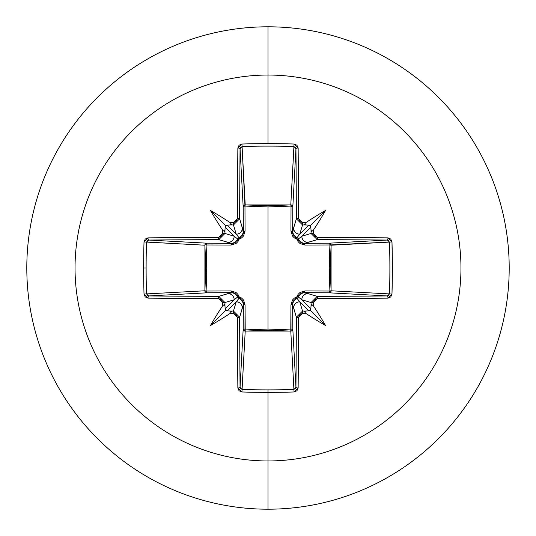 <?xml version="1.0" encoding="UTF-8"?>
<svg xmlns="http://www.w3.org/2000/svg" width="536" height="536" viewBox="0 0 536 536"><rect width="100%" height="100%" fill="white"/><g stroke="black" fill="none" stroke-linecap="round" stroke-linejoin="round"><path stroke-width="0.8" d="M146.804 241.113L148.66 240.054L206.742 243.17L231.632 243.384L218.782 239.639A383.334 10.037 180 0 0 148.66 240.054A2.043 0.636 -90.5 0 1 148.03 237.857L144.017 241.937A382.878 167.842 90 0 0 143.628 268L146.12 268A380.855 166.957 -90 0 1 146.502 242.078L144.017 241.937L145.243 239.056L148.03 237.857L218.52 237.435L221.442 236.215L222.675 233.274A385.739 33.621 -90 0 1 222.701 230.279A281.923 199.218 -132 0 1 210.4 210.4A281.923 199.218 42 0 1 230.279 222.701A385.739 33.621 0 0 1 233.274 222.675L236.209 221.448L237.435 218.52L237.857 148.03L239.056 145.243L241.937 144.017A382.878 167.842 -0 0 1 268 143.628L268 75.04A192.96 192.96 0 0 1 460.96 268A192.96 192.96 0 0 1 268 460.96L268 509.2A241.2 241.2 0 0 0 509.2 268A241.2 241.2 0 0 0 268 26.8L268 75.04A192.96 192.96 0 0 0 75.04 268A192.96 192.96 0 0 0 268 460.96L268 389.88A380.855 166.957 180 0 1 242.078 389.498L241.937 391.983A382.878 167.842 -0 0 0 268 392.372A382.878 167.842 180 0 1 241.937 391.983L239.056 390.757L237.857 387.97L237.435 317.48L236.215 314.558L233.274 313.325A385.739 33.621 180 0 1 230.279 313.299A281.923 199.218 138 0 1 210.4 325.6A281.923 199.218 -48 0 1 222.701 305.721A385.739 33.621 -90 0 1 222.675 302.726L221.448 299.791L218.52 298.565L148.03 298.143L145.243 296.944L144.017 294.063A382.878 167.842 -90 0 1 143.628 268A382.878 167.842 -90 0 1 144.017 241.937L146.502 242.078A380.855 166.957 90 0 0 146.12 268A380.855 166.957 90 0 0 146.502 293.922L204.906 290.787L205.791 268L204.906 245.213L146.509 242.038M294.887 146.804L295.946 148.66L292.83 206.742L291.028 206.085L290.961 204.913L292.281 205.509L292.83 206.742L292.616 231.632L296.361 218.782A383.334 10.037 -90 0 0 295.946 148.66L292.83 206.742A2.043 1.836 3.1 0 0 290.787 204.906L293.922 146.502A380.855 166.957 180 0 0 242.078 146.502L244.972 206.085L245.213 204.906L268 205.791L290.787 204.906L293.963 146.509M389.196 294.887L387.34 295.946A383.334 10.037 180 0 1 317.218 296.361L317.48 298.565L317.218 296.361L311.054 302.538L317.218 296.361L307.966 293.594L317.218 296.361A383.334 10.037 0 0 0 387.34 295.946L329.258 292.83L329.915 291.028L331.087 290.961L330.491 292.281L329.258 292.83L304.368 292.616L307.966 293.594A6.184 6.157 106.7 0 0 301.808 299.771L310.846 308.816L310.13 310.13L308.816 310.846L299.771 301.808L302.538 311.054A383.696 33.44 0 0 0 306.009 311.021L308.816 310.846L299.771 301.808L296.964 298.311A2.043 2.023 135 0 0 298.311 296.964L301.808 299.771L311.054 302.538L301.808 299.771L310.846 308.816L311.021 306.009A383.696 33.44 -90 0 0 311.054 302.538L313.325 302.726L317.48 298.565A385.371 10.09 0 0 0 387.97 298.143L391.983 294.063A382.878 167.842 -90 0 0 391.983 241.937L392.372 268L391.983 294.063L390.757 296.944L387.97 298.143L317.48 298.565L314.558 299.785L313.325 302.726A385.739 33.621 90 0 1 313.299 305.721A281.923 199.218 48 0 1 325.6 325.6A281.923 199.218 -138 0 1 305.721 313.299A385.739 33.621 180 0 1 302.726 313.325L299.791 314.552L298.565 317.48L298.143 387.97L296.944 390.757L294.063 391.983A382.878 167.842 180 0 1 268 392.372L268 460.96A192.96 192.96 0 0 0 460.96 268A192.96 192.96 0 0 0 268 75.04L268 143.628A382.878 167.842 -0 0 1 294.063 144.017L296.944 145.243L298.143 148.03L298.565 218.52L299.785 221.442L302.726 222.675A385.739 33.621 0 0 1 305.721 222.701A281.923 199.218 -42 0 1 325.6 210.4A281.923 199.218 132 0 1 313.299 230.279A385.739 33.621 90 0 1 313.325 233.274L314.552 236.209L317.48 237.435L387.97 237.857L390.757 239.056L391.983 241.937L329.915 244.972L331.094 245.213L330.21 268L331.094 290.787L389.498 293.922A380.855 166.957 -90 0 0 389.498 242.078L331.094 245.213A2.043 1.836 86.9 0 0 329.258 243.17L387.34 240.054A383.334 10.037 180 0 0 317.218 239.639L304.368 243.384L329.258 243.17L387.381 240.054M241.113 389.196L240.054 387.34L243.17 329.258L243.384 304.368L239.639 317.218A383.334 10.037 90 0 0 240.054 387.34L243.17 329.258A2.043 0.663 -179.5 0 0 244.972 329.915L268 329.07L244.972 329.915L245.059 304.964L243.478 299.966L241.562 298.043L239.136 296.864L237.951 294.432L236.028 292.515L231.036 290.941L206.085 291.028L206.93 268.027L206.085 244.972L231.036 245.059L236.034 243.478L237.957 241.562L239.136 239.136L241.569 237.951L243.485 236.028L245.059 231.036L244.972 206.085L268 206.93L268 329.07L268 206.93L291.028 206.085L290.941 231.036L292.522 236.034L294.438 237.957L296.864 239.136L298.05 241.569L299.972 243.485L304.964 245.059L329.915 244.972L329.07 267.973L329.915 291.028L304.964 290.941L299.966 292.522L298.043 294.438L296.864 296.864L294.432 298.05L292.515 299.972L290.941 304.964L291.028 329.915L268 329.07L291.028 329.915L290.787 331.094L268 330.21L245.213 331.094L242.078 389.498A380.855 166.957 -0 0 0 268 389.88A380.855 166.957 -0 0 0 293.922 389.498L290.787 331.094A2.043 1.836 176.9 0 0 292.83 329.258L295.946 387.34A383.334 10.037 -90 0 0 296.361 317.218L292.616 304.368L292.83 329.258L295.946 387.381M268 26.8A241.2 241.2 0 0 1 509.2 268A241.2 241.2 0 0 1 268 509.2A241.2 241.2 0 0 1 26.8 268A241.2 241.2 0 0 1 268 26.8A241.2 241.2 0 0 0 26.8 268A241.2 241.2 0 0 0 268 509.2L268 460.96A192.96 192.96 0 0 1 75.04 268A192.96 192.96 0 0 1 268 75.04L268 26.8M146.502 293.922A380.855 166.957 -90 0 1 146.12 268L143.628 268A382.878 167.842 90 0 0 144.017 294.063L146.502 293.922L144.017 294.063L148.03 298.143A2.043 0.636 -89.5 0 1 148.66 295.946A2.043 0.636 90.5 0 0 148.03 298.143A385.371 10.09 -0 0 0 218.52 298.565L218.782 296.361L218.52 298.565L222.675 302.726L224.946 302.538L222.675 302.726A385.739 33.621 90 0 0 222.701 305.721L224.316 304.549L224.979 306.009A383.696 33.44 -90 0 1 224.946 302.538L218.782 296.361L224.946 302.538L234.192 299.771L237.689 296.964A2.043 2.023 -135 0 0 239.036 298.311L236.229 301.808L227.184 310.846L229.991 311.021A383.696 33.44 -0 0 0 233.462 311.054L236.229 301.808L227.184 310.846L225.87 310.13L225.154 308.816L234.192 299.771L224.946 302.538A383.696 33.44 90 0 0 224.979 306.009L225.154 308.816L234.192 299.771A6.184 6.157 -106.7 0 0 228.035 293.594L218.782 296.361A383.334 10.037 180 0 1 148.66 295.946L146.502 293.922L204.906 290.787A2.043 1.836 -93.1 0 0 206.742 292.83L148.66 295.946A383.334 10.037 -0 0 0 218.782 296.361L231.632 292.616L206.742 292.83L148.619 295.946M389.498 242.078L391.983 241.937L387.97 237.857A385.371 10.09 180 0 0 317.48 237.435L313.325 233.274L311.054 233.462A383.696 33.44 -90 0 0 311.021 229.991L310.846 227.184L301.808 236.229L311.054 233.462L301.808 236.229L298.311 239.036A2.043 2.023 45 0 0 296.964 237.689L299.771 234.192L308.816 225.154L306.009 224.979A383.696 33.44 180 0 0 302.538 224.946L299.771 234.192L308.816 225.154L310.13 225.87L310.846 227.184L301.808 236.229A6.184 6.157 73.3 0 0 307.966 242.406L317.218 239.639L311.054 233.462L317.218 239.639A383.334 10.037 -0 0 1 387.34 240.054L389.498 242.078A380.855 166.957 90 0 1 389.498 293.922L389.491 293.963M242.078 146.502L241.937 144.017L237.857 148.03A2.043 0.636 0.5 0 1 240.054 148.66L242.078 146.502A380.855 166.957 -0 0 1 293.922 146.502L294.063 144.017L293.922 146.502L295.946 148.66A2.043 0.636 -0.5 0 1 298.143 148.03A2.043 0.636 179.5 0 0 295.946 148.66A383.334 10.037 90 0 1 296.361 218.782L298.565 218.52L296.361 218.782L302.538 224.946L302.726 222.675L302.538 224.946L296.361 218.782L293.594 228.035A6.184 6.157 16.7 0 0 299.771 234.192L302.538 224.946A383.696 33.44 0 0 1 306.009 224.979L304.549 224.323L305.721 222.701A385.739 33.621 180 0 0 302.726 222.675L298.565 218.52A385.371 10.09 -90 0 0 298.143 148.03L294.063 144.017A382.878 167.842 180 0 0 268 143.628A382.878 167.842 180 0 0 241.937 144.017L245.213 204.906A2.043 1.836 -3.1 0 0 243.17 206.742L240.054 148.66A383.334 10.037 90 0 0 239.639 218.782L243.384 231.632L243.17 206.742L240.054 148.619M233.462 224.946A383.696 33.44 180 0 0 229.991 224.979L227.184 225.154L236.229 234.192L233.462 224.946L236.229 234.192L239.036 237.689A2.043 2.023 -45 0 0 237.689 239.036L234.192 236.229L225.154 227.184L224.979 229.991A383.696 33.44 90 0 0 224.946 233.462L234.192 236.229L225.154 227.184L225.87 225.87L227.184 225.154L236.229 234.192A6.184 6.157 -16.7 0 0 242.406 228.035L239.639 218.782L233.462 224.946L239.639 218.782A383.334 10.037 -90 0 1 240.054 148.66A2.043 0.636 -179.5 0 0 237.857 148.03A385.371 10.09 90 0 0 237.435 218.52L239.639 218.782L237.435 218.52L233.274 222.675L233.462 224.946L233.274 222.675A385.739 33.621 180 0 0 230.279 222.701L231.452 224.316L229.991 224.979A383.696 33.44 0 0 1 233.462 224.946M232.745 292.696L228.035 293.594A6.184 6.157 73.3 0 1 234.192 299.771L237.689 296.964L235.338 293.708L231.632 292.616L206.742 292.83L205.449 292.221L204.906 290.787L204.906 245.213L205.449 243.78L206.742 243.17A2.043 1.836 -86.9 0 0 204.906 245.213L146.502 242.078L148.66 240.054L206.742 243.17L206.085 244.972L206.085 291.028L231.036 290.941L239.136 296.864L245.059 304.964L245.213 331.094L242.038 389.491M147.876 295.792L147.186 295.363M293.922 389.498A380.855 166.957 180 0 1 268 389.88L268 392.372A382.878 167.842 -0 0 0 294.063 391.983L293.922 389.498L294.063 391.983L298.143 387.97A2.043 0.636 -179.5 0 1 295.946 387.34A2.043 0.636 0.5 0 0 298.143 387.97A385.371 10.09 -90 0 0 298.565 317.48L296.361 317.218L298.565 317.48L302.726 313.325L302.538 311.054L302.726 313.325A385.739 33.621 0 0 0 305.721 313.299L304.549 311.684L306.009 311.021A383.696 33.44 180 0 1 302.538 311.054L296.361 317.218L302.538 311.054L299.771 301.808A6.184 6.157 163.3 0 0 293.594 307.966L296.361 317.218A383.334 10.037 90 0 1 295.946 387.34L293.922 389.498L290.787 331.094L245.213 331.094L244.972 329.915A2.043 0.663 0.5 0 1 243.17 329.258A2.043 1.836 -176.9 0 0 245.213 331.094L243.78 330.551L243.17 329.258L243.384 304.368L242.299 300.669L239.036 298.311L236.229 301.808L233.462 311.054L239.639 317.218L242.406 307.966A6.184 6.157 -163.3 0 0 236.229 301.808A6.184 6.157 16.7 0 1 242.406 307.966L243.384 304.368A2.043 0.603 -179.5 0 0 245.059 304.964A2.043 0.603 0.5 0 1 243.384 304.368L243.324 303.349M295.792 388.124L295.363 388.814M292.696 303.255L292.616 304.368A2.043 0.603 -0.5 0 1 290.941 304.964A2.043 0.603 179.5 0 0 292.616 304.368L293.594 307.966A6.184 6.157 -16.7 0 1 299.771 301.808L296.964 298.311L293.708 300.663L292.616 304.368L292.83 329.258A2.043 0.663 -0.5 0 1 291.028 329.915A2.043 0.663 179.5 0 0 292.83 329.258L292.221 330.551L290.787 331.094L290.941 304.964L296.864 296.864L304.964 290.941L329.915 291.028A2.043 0.663 -89.5 0 1 329.258 292.83A2.043 1.836 93.1 0 0 331.094 290.787L389.498 293.922L387.34 295.946L329.258 292.83L304.368 292.616L300.669 293.701L298.311 296.964L301.808 299.771A6.184 6.157 -73.3 0 1 307.966 293.594L303.349 292.676M388.124 240.208L388.814 240.637M240.208 147.876L240.637 147.186M234.192 236.229L224.946 233.462L218.782 239.639L228.035 242.406A6.184 6.157 -73.3 0 0 234.192 236.229A6.184 6.157 106.7 0 1 228.035 242.406L231.632 243.384L235.331 242.299L237.689 239.036L234.192 236.229M243.304 232.745L242.406 228.035A6.184 6.157 163.3 0 1 236.229 234.192L239.036 237.689L242.292 235.338L243.384 231.632A2.043 0.603 179.5 0 1 245.059 231.036L239.136 239.136L231.036 245.059L206.085 244.972A2.043 0.663 90.5 0 1 206.742 243.17L231.632 243.384A2.043 0.603 -89.5 0 0 231.036 245.059A2.043 0.603 90.5 0 1 231.632 243.384L232.651 243.324M303.255 243.304L304.368 243.384A2.043 0.603 -90.5 0 1 304.964 245.059A2.043 0.603 89.5 0 0 304.368 243.384L307.966 242.406A6.184 6.157 -106.7 0 1 301.808 236.229L298.311 239.036L300.663 242.292L304.368 243.384L329.258 243.17A2.043 0.663 -90.5 0 1 329.915 244.972A2.043 0.663 89.5 0 0 329.258 243.17L330.491 243.719L331.087 245.039L329.915 244.972L331.094 245.213L331.094 290.787L329.915 291.028L331.094 290.787A2.043 1.836 -86.9 0 1 331.087 290.961L329.915 291.028L329.915 244.972L304.964 245.059L296.864 239.136L290.941 231.036A2.043 0.603 -179.5 0 1 292.616 231.632L293.701 235.331L296.964 237.689L299.771 234.192A6.184 6.157 -163.3 0 1 293.594 228.035L292.676 232.651M239.15 298.344L239.036 298.311A2.043 0.355 105.8 0 1 239.136 296.864L239.036 298.311L237.689 296.964L239.136 296.864A2.043 0.355 -15.8 0 1 237.689 296.964L237.649 296.844M298.344 296.85L298.311 296.964A2.043 0.355 15.8 0 1 296.864 296.864A2.043 0.355 -164.2 0 0 298.311 296.964A2.043 2.023 -45 0 1 296.964 298.311A2.043 0.355 74.2 0 0 296.864 296.864A2.043 0.355 -105.8 0 1 296.964 298.311L296.844 298.351M231.632 292.616A2.043 0.603 89.5 0 1 231.036 290.941A2.043 0.603 -90.5 0 0 231.632 292.616M206.742 292.83A2.043 0.663 89.5 0 1 206.085 291.028L206.742 292.83M304.964 290.941A2.043 0.603 -89.5 0 1 304.368 292.616A2.043 0.603 90.5 0 0 304.964 290.941M204.906 290.787L206.085 291.028L204.906 290.787M237.656 239.15L237.689 239.036A2.043 0.355 -164.2 0 1 239.136 239.136L237.689 239.036L239.036 237.689L239.136 239.136A2.043 0.355 74.2 0 1 239.036 237.689L239.156 237.649M296.85 237.656L296.964 237.689A2.043 0.355 -74.2 0 1 296.864 239.136A2.043 0.355 105.8 0 0 296.964 237.689A2.043 2.023 -135 0 1 298.311 239.036A2.043 0.355 -15.8 0 0 296.864 239.136A2.043 0.355 164.2 0 1 298.311 239.036L298.351 239.156M243.384 231.632L243.17 206.742A2.043 0.663 179.5 0 1 244.972 206.085L245.059 231.036A2.043 0.603 -0.5 0 0 243.384 231.632M244.972 206.085A2.043 0.663 -0.5 0 0 243.17 206.742L243.719 205.509L245.039 204.913L244.972 206.085L245.213 204.906L290.787 204.906L291.028 206.085A2.043 0.663 -179.5 0 1 292.83 206.742L292.616 231.632A2.043 0.603 0.5 0 0 290.941 231.036L291.028 206.085L268 206.93L244.972 206.085M291.028 206.085L290.787 204.906A2.043 1.836 -176.9 0 1 290.961 204.913L291.028 206.085M311.021 306.009L311.677 304.549L313.299 305.721A385.739 33.621 -90 0 0 313.325 302.726L311.054 302.538A383.696 33.44 90 0 1 311.021 306.009L311.677 304.549L313.299 305.721A281.923 199.218 48 0 1 325.6 325.6L310.13 310.13L310.846 308.816L311.021 306.009M387.97 298.143A2.043 0.636 -90.5 0 0 387.34 295.946A2.043 0.636 89.5 0 1 387.97 298.143M391.983 294.063L389.498 293.922L391.983 294.063M387.97 237.857A2.043 0.636 90.5 0 1 387.34 240.054A2.043 0.636 -89.5 0 0 387.97 237.857M317.48 237.435L317.218 239.639L317.48 237.435M313.299 230.279L311.684 231.452L311.021 229.991A383.696 33.44 90 0 1 311.054 233.462L313.325 233.274A385.739 33.621 -90 0 0 313.299 230.279L311.684 231.452L311.021 229.991L310.846 227.184L310.13 225.87L325.6 210.4A281.923 199.218 132 0 1 313.299 230.279M241.937 391.983L242.078 389.498L240.054 387.34A2.043 0.636 179.5 0 1 237.857 387.97L241.937 391.983M237.857 387.97A2.043 0.636 -0.5 0 0 240.054 387.34A383.334 10.037 -90 0 1 239.639 317.218L237.435 317.48A385.371 10.09 90 0 0 237.857 387.97M233.462 311.054L233.274 313.325L237.435 317.48L239.639 317.218L233.462 311.054A383.696 33.44 180 0 1 229.991 311.021L231.452 311.677L230.279 313.299A385.739 33.621 -0 0 0 233.274 313.325L233.462 311.054M148.03 237.857A2.043 0.636 89.5 0 0 148.66 240.054A383.334 10.037 0 0 1 218.782 239.639L218.52 237.435A385.371 10.09 180 0 0 148.03 237.857M224.979 229.991L224.323 231.452L222.701 230.279A385.739 33.621 90 0 0 222.675 233.274L224.946 233.462A383.696 33.44 -90 0 1 224.979 229.991L224.323 231.452L222.701 230.279A281.923 199.218 -132 0 1 210.4 210.4A281.923 199.218 42 0 1 230.279 222.701L231.452 224.316L229.991 224.979L227.184 225.154L225.87 225.87L210.4 210.4L225.87 225.87L225.154 227.184L224.979 229.991M224.946 233.462L222.675 233.274L218.52 237.435L218.782 239.639L224.946 233.462M225.87 310.13L227.184 310.846L229.991 311.021L231.452 311.677L230.279 313.299A281.923 199.218 138 0 1 210.4 325.6L225.87 310.13L210.4 325.6A281.923 199.218 -48 0 1 222.701 305.721L224.316 304.549L224.979 306.009L225.154 308.816L225.87 310.13M308.816 310.846L310.13 310.13L325.6 325.6A281.923 199.218 -138 0 1 305.721 313.299L304.549 311.684L306.009 311.021L308.816 310.846M310.13 225.87L308.816 225.154L306.009 224.979L304.549 224.323L305.721 222.701A281.923 199.218 -42 0 1 325.6 210.4L310.13 225.87"/></g></svg>
